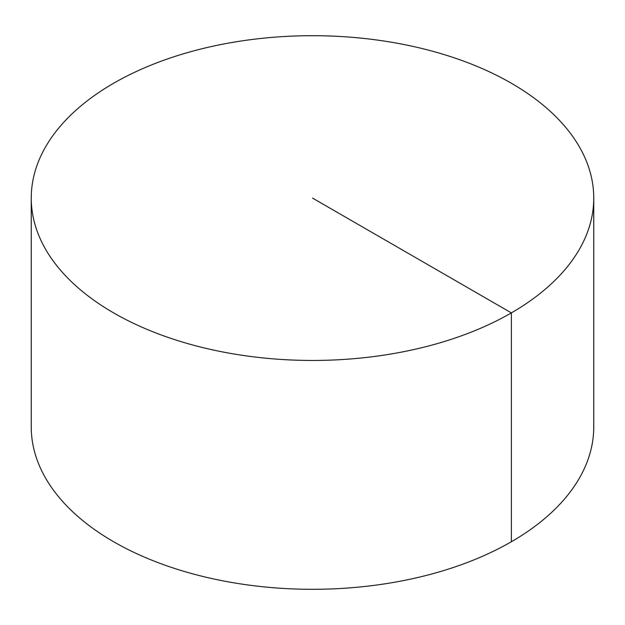 <?xml version="1.0" encoding="UTF-8"?>
<svg xmlns="http://www.w3.org/2000/svg" width="625" height="625" viewBox="0 0 625 625"><rect width="100%" height="100%" fill="white"/><g stroke="black" fill="none" stroke-linecap="round" stroke-linejoin="round"><path stroke-width="0.94" d="M593.75 198.07L593.75 426.93A281.25 162.375 180 0 1 420.133 576.945A281.25 162.375 180 0 1 113.625 541.742A281.25 162.375 180 0 1 31.25 426.93L31.25 198.07A281.25 162.375 180 0 1 204.867 48.055A281.25 162.375 180 0 1 511.375 83.258A281.25 162.375 180 0 1 593.75 198.07A281.25 162.375 180 0 1 312.5 360.453A281.25 162.375 180 0 1 31.25 198.07M511.375 541.742L511.375 312.891L312.5 198.07"/></g></svg>
